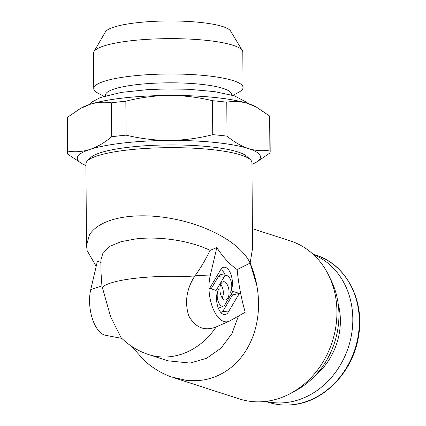 <?xml version="1.0" encoding="UTF-8"?>
<svg xmlns="http://www.w3.org/2000/svg" width="426" height="426" viewBox="0 0 426 426"><rect width="100%" height="100%" fill="white"/><g stroke="black" fill="none" stroke-linecap="round" stroke-linejoin="round"><path stroke-width="0.64" d="M313.477 254.588A77.287 66.019 107.9 0 1 351.349 335.576A77.287 66.019 107.9 0 1 286.181 402.559A77.287 66.019 107.9 0 1 266.042 401.361M131.336 346.13L144.718 360.907C152.945 368.213 161.869 373.57 171.486 376.973L186.753 380.439L200.273 380.407C209.832 379.294 218.639 376.057 226.701 370.695C234.731 365.284 241.414 358.159 246.739 349.315C252.027 340.433 255.563 330.501 257.347 319.516C259.077 308.515 258.933 297.289 256.899 285.841L250.137 263.092C248.273 259.146 245.472 255.227 241.744 251.335C236.249 245.642 229.151 240.376 220.455 235.525C211.727 230.69 202.046 226.637 191.428 223.368C180.789 220.12 170.006 217.904 159.074 216.717C148.152 215.556 137.902 215.513 128.327 216.584C118.774 217.686 110.622 219.821 103.859 222.99C97.139 226.185 92.32 230.178 89.401 234.96L86.489 245.467L87.154 250.674L96.185 266.367M238.443 316.039L231.93 333.59L221.062 348.117L206.669 358.266L190.065 363.08L167.908 360.801L148.679 354.581A68.703 58.687 107.9 0 0 170.278 356.69A68.703 58.687 107.9 0 0 216.147 326.939L229.151 321.236A29.772 14.431 -96.5 0 1 213.149 308.887A29.772 14.431 -96.5 0 1 210.162 275.984L216.818 247.554C223.038 257.16 229.811 264.493 237.144 269.557C238.565 284.307 241.26 298.525 245.216 312.215L229.875 320.874A29.772 14.431 -96.5 0 1 229.151 321.236M250.387 159.702A83.017 15.592 179.6 0 0 127.859 149.979A83.017 15.592 179.6 0 0 87.426 160.842L90.775 157.567A79.577 14.947 -0.4 0 1 129.536 147.156A79.577 14.947 -0.4 0 1 246.995 156.475L250.387 159.702A83.017 15.592 179.6 0 1 251.942 162.673L252.538 248.385L250.142 263.092L237.144 269.557M216.818 247.554L210.077 250.387C189.533 240.355 158.717 236.1 135.548 238.949L121.005 241.696L109.951 246.255L103.14 252.426L100.898 259.855L100.989 272.23L101.915 285.894L90.754 289.552L97.41 261.127L101.218 262.757M101.915 285.894L110.616 316.726L121.016 337.573A68.703 68.703 0 0 0 148.679 354.581M221.2 283.423A9.255 4.489 83.5 0 0 220.343 293.312A9.255 4.489 83.5 0 0 224.853 300.069A9.255 4.489 83.5 0 0 227.766 298.376A9.255 4.489 83.5 0 0 228.293 287.193A9.255 4.489 83.5 0 0 222.787 281.879A9.255 4.489 83.5 0 0 221.2 283.423M222.143 297.87A7.721 3.743 83.5 0 0 222.25 297.699A7.721 3.743 83.5 0 0 220.636 284.627M87.426 160.842A83.017 15.592 179.6 0 0 85.919 163.834L86.489 245.467M173.164 377.537L239.263 398.901A83.017 70.913 -72.1 0 0 265.361 401.446A83.017 70.913 -72.1 0 0 336.934 311.71A83.017 70.913 -72.1 0 0 290.324 240.919L252.4 228.661M121.831 338.388L105.488 335.289A29.772 14.431 -96.5 0 1 90.754 289.552M293.381 391.835A77.287 66.019 -72.1 0 0 330.065 278.316M241.744 251.335C245.477 255.227 248.278 259.146 250.142 263.092C253.236 270.435 255.488 278.018 256.899 285.841M225.2 275.276A12.354 5.991 83.5 0 0 220.785 269.562M211.131 288.849L218.394 276.607A10.794 5.229 -96.5 0 1 221.792 274.632L226.829 275.585A9.255 4.489 -96.5 0 1 231.345 282.347A9.255 4.489 -96.5 0 1 230.482 292.236A13.888 6.731 83.5 0 0 231.27 275.462A13.888 6.731 83.5 0 0 223.011 267.491A13.888 6.731 83.5 0 0 220.631 269.807L209.624 288.365L216.099 290.457L223.916 277.283A9.255 4.489 -96.5 0 1 226.829 275.585M221.334 313.014A12.354 5.991 83.5 0 0 222.819 311.315L232.548 294.914L239.348 293.434L232.868 291.341L225.05 304.515A9.255 4.489 -96.5 0 1 223.464 306.06L218.772 308.12A10.794 5.229 -96.5 0 1 218.373 308.259M232.548 294.914L231.041 294.425M223.464 306.06A9.255 4.489 -96.5 0 1 217.963 300.745A9.255 4.489 -96.5 0 1 218.485 289.563A13.888 6.731 83.5 0 0 217.196 304.398A13.888 6.731 83.5 0 0 223.97 314.537A13.888 6.731 83.5 0 0 228.336 311.992L239.348 293.434M102.128 287.449A68.703 12.902 -0.4 0 1 135.819 278.226A68.703 12.902 -0.4 0 1 194.208 276.985L195.358 275.276C200.614 268.06 205.524 259.764 210.077 250.387M194.208 276.985C186.375 289.664 184.58 302.657 188.814 315.964C195.481 327.722 204.597 331.38 216.147 326.939M103.928 96.287L97.996 93.161A74.656 14.021 -0.4 0 1 93.752 88.549L93.502 53.186A74.656 14.021 -0.4 0 1 93.949 51.637L105.419 31.929A62.979 11.827 -0.4 0 1 155.256 21.3A62.979 11.827 -0.4 0 1 222.745 26.577A62.979 11.827 -0.4 0 1 230.599 31.055L242.346 50.598A74.656 14.021 -0.4 0 1 242.809 52.142L243.06 87.506A74.656 14.021 -0.4 0 1 238.88 92.181L232.99 95.387M93.949 51.637A74.656 14.021 -0.4 0 1 153.025 39.038A74.656 14.021 -0.4 0 1 233.033 45.289A74.656 14.021 -0.4 0 1 242.346 50.598M93.752 88.549A74.656 14.021 -0.4 0 1 149.254 74.603A74.656 14.021 -0.4 0 1 233.283 80.652A74.656 14.021 -0.4 0 1 243.06 87.506M105.478 95.813L105.478 95.089A62.979 11.827 -0.4 0 1 152.295 83.326A62.979 11.827 -0.4 0 1 223.176 88.432A62.979 11.827 -0.4 0 1 231.424 94.21L231.43 94.934M212.505 100.717C198.644 97.341 184.666 95.584 170.581 95.44A91.611 17.205 -0.4 0 1 247.463 103.374C240.493 101.34 233.597 100.946 226.781 102.192A101.335 19.032 -0.4 0 0 212.505 100.717L212.739 134.659C198.601 138.306 184.17 140.229 169.447 140.42A91.601 17.205 -0.4 0 1 248.496 148.583A91.601 17.205 -0.4 0 1 255.36 162.721A91.601 17.205 -0.4 0 1 251.952 164.324M67.521 152.817A101.335 19.032 179.6 0 1 67.91 151.124C75.104 152.338 82.415 151.784 89.843 149.467C97.282 146.922 104.567 142.694 111.697 136.778A101.335 19.032 179.6 0 1 126.075 135.143C140.292 138.631 154.75 140.388 169.447 140.42A91.601 17.205 -0.4 0 0 89.843 149.467A91.601 17.205 -0.4 0 0 82.5 163.93L67.809 154.228A101.335 19.032 179.6 0 1 67.521 152.817L67.281 118.875A101.335 19.032 -0.4 0 1 67.67 117.182L80.471 108.444L90.259 104.258A91.611 17.205 -0.4 0 1 167.684 95.456C153.466 95.77 139.52 97.682 125.84 101.202A101.335 19.032 -0.4 0 0 111.458 102.836L111.697 136.778M85.93 165.48A91.601 17.205 -0.4 0 1 82.5 163.93M212.739 134.659A101.335 19.032 179.6 0 1 227.015 136.134C234.114 142.007 241.27 146.155 248.496 148.583C255.797 150.825 262.927 151.294 269.892 149.989A101.335 19.032 179.6 0 1 270.185 151.406A101.335 19.032 179.6 0 1 269.791 153.099L256.995 161.827M81.707 107.773A91.601 17.205 -0.4 0 1 89.529 104.487A91.601 17.205 -0.4 0 1 169.133 95.435A91.601 17.205 -0.4 0 1 248.182 103.598A91.601 17.205 -0.4 0 1 255.371 106.559M170.581 95.44L167.684 95.456M80.471 108.444L82.096 107.56A91.611 17.205 -0.4 0 1 88.794 104.737M270.185 151.406L269.946 117.459A101.335 19.032 -0.4 0 0 269.658 116.048L256.367 107.086L247.463 103.374M248.896 103.837A91.611 17.205 -0.4 0 1 254.977 106.356L256.372 107.086M269.658 116.048L269.892 149.989M67.91 151.124L67.67 117.182M111.458 102.836C104.445 101.676 97.378 102.149 90.259 104.258M126.075 135.143L125.84 101.202M227.015 136.134L226.781 102.192M292.694 404.668A77.287 66.019 107.9 0 1 268.396 402.298C276.336 404.849 284.536 405.648 292.997 404.7C324.431 401.777 353.468 371.222 358.585 335.896C364.949 300.266 345.976 264.195 315.932 255.211A77.287 66.019 107.9 0 1 358.287 335.198A77.287 66.019 107.9 0 1 292.694 404.668M338.169 303.733A62.979 53.793 107.9 0 1 314.825 375.966M218.394 276.607L223.916 277.283M222.819 311.315L228.336 311.992M195.358 275.276L210.162 275.984M265.648 401.409L268.396 402.298M313.185 254.322L315.932 255.211M255.36 162.721L257 161.832M89.487 104.498L92.245 101.857L100.286 97.554L121.335 92.394L148.285 89.572L167.823 88.912L188.367 89.279L214.438 91.585L234.396 95.823L246.313 102.107L247.543 103.396"/></g></svg>
